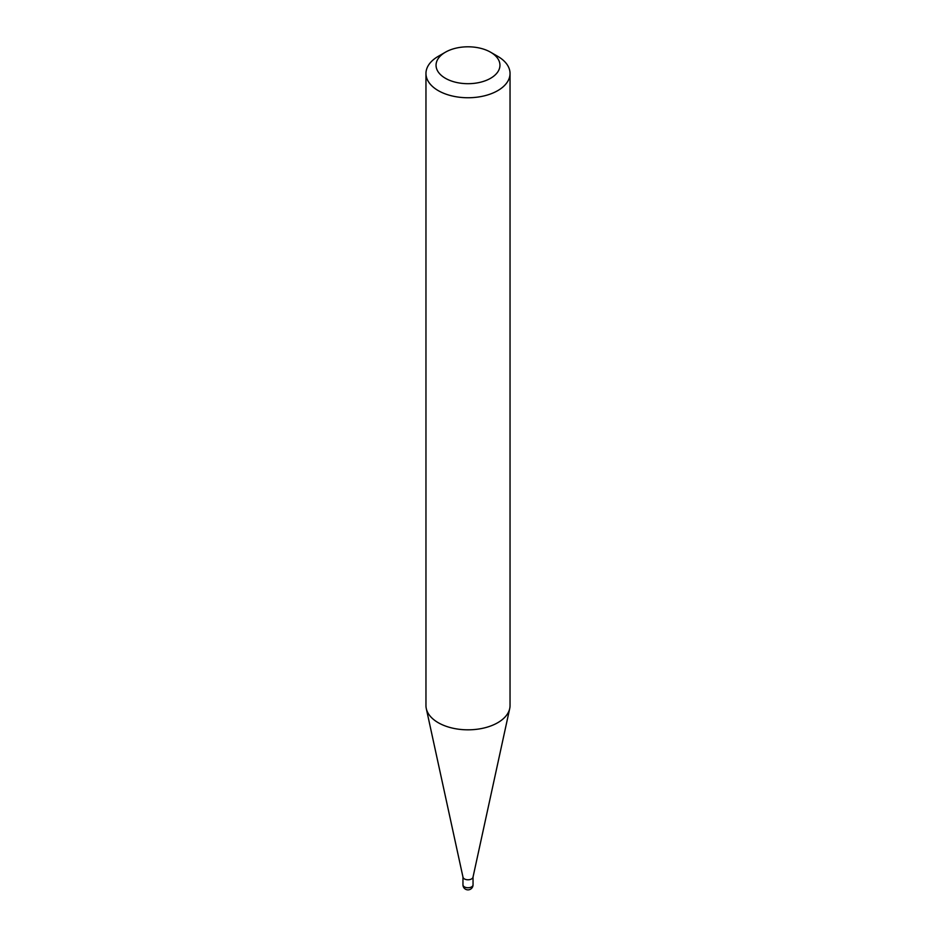 <?xml version="1.0" encoding="UTF-8"?>
<svg xmlns="http://www.w3.org/2000/svg" width="936" height="936" viewBox="0 0 936 936"><rect width="100%" height="100%" fill="white"/><g stroke="black" fill="none" stroke-linecap="round" stroke-linejoin="round"><path stroke-width="1.4" d="M473.043 876.868A5.043 2.913 180 0 1 472.996 877.231A5.043 2.913 180 0 1 469.638 879.618A5.043 2.913 180 0 1 464.431 878.927A5.043 2.913 180 0 1 463.004 877.231L426.289 708.587A42.038 24.266 180 0 1 425.962 705.557L425.962 73.476A42.038 24.266 180 0 1 438.282 56.324L445.407 52.205A31.941 18.439 0 0 0 445.407 78.285A31.941 18.439 0 0 0 490.593 78.285A31.941 18.439 0 0 0 490.593 52.205L497.718 56.324A42.038 24.266 180 0 1 510.038 73.476A42.038 24.266 180 0 1 484.087 95.905A42.038 24.266 180 0 1 438.282 90.64A42.038 24.266 180 0 1 425.962 73.476M510.038 73.476L510.038 705.557A42.038 24.266 180 0 1 509.71 708.587A42.038 24.266 180 0 1 481.63 728.512A42.038 24.266 180 0 1 438.282 722.721A42.038 24.266 180 0 1 426.289 708.587M497.718 56.324L490.593 52.205A31.941 18.439 0 0 0 445.407 52.205M471.568 886.895A5.043 2.913 0 0 0 473.043 884.836A5.043 5.043 0 0 1 465.485 889.2A5.043 5.043 0 0 1 462.957 884.836A5.043 2.913 0 0 0 464.431 886.895A5.043 2.913 0 0 0 471.568 886.895M473.043 877.055L473.043 884.836M472.996 877.231L509.71 708.587M462.957 877.055L462.957 884.836"/></g></svg>
